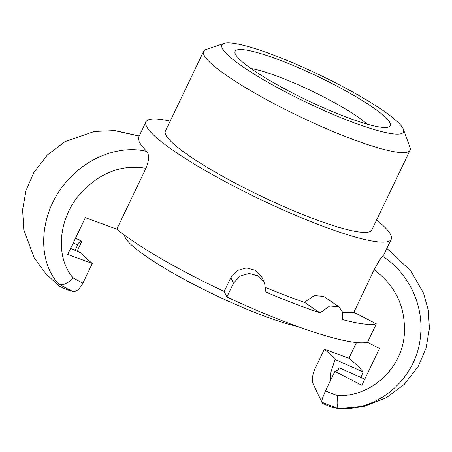 <?xml version="1.0" encoding="UTF-8"?>
<svg xmlns="http://www.w3.org/2000/svg" width="452" height="452" viewBox="0 0 452 452"><rect width="100%" height="100%" fill="white"/><g stroke="black" fill="none" stroke-linecap="round" stroke-linejoin="round"><path stroke-width="0.68" d="M124.503 235.119A106.7 16.142 25.6 0 0 194.1 284.596A106.7 16.142 25.6 0 0 297.676 326.519M250.928 68.484A72.28 10.933 -154.4 0 1 311.558 90.92A72.28 10.933 -154.4 0 1 367.035 124.108M390.025 122.893A86.049 13.018 25.6 0 0 305.179 70.67A86.049 13.018 25.6 0 0 235.164 53.562A86.049 13.018 25.6 0 0 307.089 100.242A86.049 13.018 25.6 0 0 388.539 127.046A86.049 13.018 25.6 0 0 390.025 122.893M222.26 48.274A100.672 15.227 -154.4 0 1 224 43.42A100.672 15.227 -154.4 0 1 319.293 74.772A100.672 15.227 -154.4 0 1 403.438 129.391A100.672 15.227 -154.4 0 1 321.525 109.373A100.672 15.227 -154.4 0 1 222.26 48.274M224 43.42L205.988 49.528A114.441 17.312 25.6 0 0 203.626 51.33A114.441 17.312 25.6 0 0 204.01 55.048A114.441 17.312 25.6 0 0 308.919 120.893A114.441 17.312 25.6 0 0 410.037 150.228A114.441 17.312 25.6 0 0 409.964 147.256L403.438 129.391M203.626 51.33L165.404 131.108A114.441 17.312 25.6 0 0 261.132 196.168A114.441 17.312 25.6 0 0 371.815 230.006L410.037 150.228M376.612 219.994A135.956 20.566 -154.4 0 1 391.217 239.3A135.956 20.566 -154.4 0 1 271.087 204.451A135.956 20.566 -154.4 0 1 146.459 126.227A135.956 20.566 -154.4 0 1 146.002 121.814A135.956 20.566 -154.4 0 1 170.201 121.096M367.499 342.288A161.771 24.47 -154.4 0 1 226.864 297.015L233.481 283.206L239.899 276.087L249.069 273.432L258.222 275.895L264.533 282.805L265.906 292.06A161.771 24.47 -154.4 0 0 320.01 312.807L329.762 305.993L339.028 306.835L342.475 311.999L342.26 319.536A161.771 24.47 -154.4 0 0 376.318 323.875L367.499 342.288L379.494 348.492L361.849 385.307L334.87 371.352A144.561 21.866 25.6 0 0 338.706 368.821A144.561 21.866 25.6 0 0 339.017 367.725L338.023 369.776M226.864 297.015L224.22 291.461L230.836 277.652L237.26 270.55L246.442 267.917L255.6 270.381L261.906 277.274L264.539 282.805M224.22 291.461A135.956 20.566 -154.4 0 1 116.808 229.153L85.349 217.661L67.71 254.482L92.327 263.471L82.953 283.037A153.748 127.972 -51.1 0 1 73.021 277.839C68.388 282.969 63.986 285.195 59.817 284.523A167.116 139.097 128.9 0 0 73.151 291.534C76.495 291.817 79.767 288.986 82.953 283.037M73.021 277.839C54.325 256.064 58.602 216.299 82.202 191.518C101.372 172.065 122.628 164.325 145.962 168.297C149.058 160.613 149.358 154.991 146.849 151.443C121.543 145.069 89.682 156.013 68.71 179.246C39.68 209.739 35.222 258.979 58.98 284.477L59.817 284.523M73.151 291.534L67.015 289.687A172.093 172.093 0 0 1 59.133 286.082L58.98 284.477M146.849 151.443C142.951 147.408 140.363 144.12 139.097 141.583L138.589 137.284L146.002 121.814M114.153 130.504L139.188 136.035M70.642 248.357L81.569 253.216A144.561 21.866 25.6 0 0 92.327 263.471M77.077 251.222L81.801 241.362A144.561 21.866 25.6 0 0 77.964 243.894A144.561 21.866 25.6 0 0 77.654 244.99L75.151 250.363M337.717 395.573A153.748 148.957 78.8 0 1 325.496 390.912C322.734 397.054 321.508 400.788 321.801 402.127L313.298 384.262C311.727 380.256 312.287 375.109 314.971 368.804L324.344 349.243L348.961 358.233L356.487 342.537M338.006 408.58L330.672 406.828A172.093 172.093 0 0 1 322.231 403.201L321.801 402.127A167.116 161.912 -101.2 0 0 338.243 408.365L338.006 408.58C378.657 411.727 417.247 377.674 420.524 335.723C423.891 304.659 408.224 272.584 382.59 256.29L383.804 254.77L391.217 239.3M382.59 256.29C380.81 257.939 378.008 262.442 374.171 269.799C395.856 285.85 405.902 307.513 404.303 334.785C401.625 368.866 370.985 396.907 337.717 395.568C336.802 402.348 336.977 406.614 338.243 408.359M330.339 380.804L330.627 372.99L335.101 359.498A144.561 21.866 25.6 0 0 324.344 349.243M325.496 390.912L334.87 371.352M342.531 312.253A135.956 20.566 25.6 0 0 353.831 312.242L376.318 323.875M265.945 287.636A135.956 20.566 25.6 0 0 304.462 302.309L320.01 312.807M145.962 168.297L116.808 229.153M304.462 302.309L314.281 295.54L323.575 296.399L339.034 306.829M374.171 269.799L353.831 312.242M335.101 359.498L363.137 371.968A175.54 26.549 25.6 0 0 348.961 358.233M360.877 377.448L363.137 371.968M364.787 379.183L339.017 367.725M73.201 243.012L77.654 244.99M75.54 238.125L81.801 241.362M230.836 277.652L233.481 283.206M115.124 130.56L94.315 131.442L65.082 141.6L47.5 154.872L33.945 172.285L26.063 190.315L22.6 209.677L23.77 229.593L34.109 257.713L45.663 273.494L58.839 285.901M115.074 130.56L139.222 135.956M337.74 408.568L364.481 406.28L386.268 397.816L404.314 384.341L418.168 366.521L426.055 348.193L429.4 328.531L428.349 310.445L423.524 293.088L410.698 270.816L386.872 248.368"/></g></svg>
